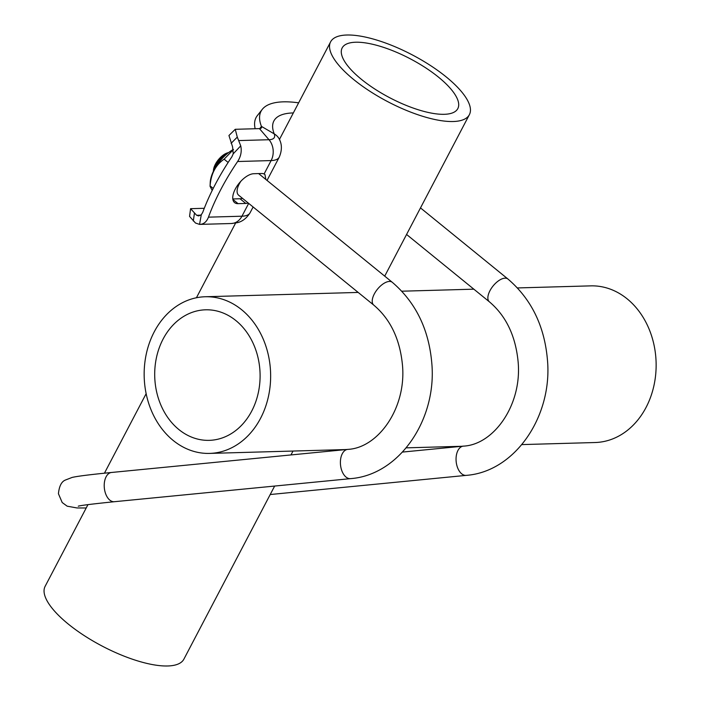 <?xml version="1.0" encoding="UTF-8"?>
<svg xmlns="http://www.w3.org/2000/svg" width="701" height="701" viewBox="0 0 701 701"><rect width="100%" height="100%" fill="white"/><g stroke="black" fill="none" stroke-linecap="round" stroke-linejoin="round"><path stroke-width="1.05" d="M213.419 171.246A13.748 6.668 -50.9 0 1 218.344 159.767A13.748 6.668 -50.9 0 1 228.579 152.599M227.317 153.615A14.695 7.124 129.1 0 0 214.147 169.8M233.459 149.567L224.101 159.18C215.636 165.007 210.966 173.918 210.09 185.896L210.239 182.295A27.146 13.17 -50.9 0 1 233.442 149.418M210.028 186.221L212.201 190.427M348.064 449.376A14.695 8.666 84.4 0 0 347.705 449.394C378.154 448.027 406.545 408.14 402.462 365.037C399.947 339.118 390.369 319.13 373.738 305.084L238.612 195.185A14.695 7.124 -50.9 0 1 240.934 181.182M213.2 188.429L210.09 185.896M228.132 162.457L224.101 159.18M298.635 102.837A107.744 36.321 27.7 0 0 262.288 109.338L257.346 115.595A109.216 36.811 27.7 0 0 255.164 128.739M262.288 109.338A107.744 36.321 27.7 0 0 261.438 126.39A9.796 3.303 -152.3 0 1 261.359 127.941A9.796 3.303 -152.3 0 1 259.44 128.616L235.247 129.299L237.288 137.107L240.741 145.861C241.915 151.32 240.872 156.542 237.621 161.519A153.449 74.42 -50.9 0 0 208.451 217.152C206.602 221.91 203.632 224.329 199.557 224.399L195.491 223.023L189.568 216.416L190.576 208.679L196.639 215.277L198.672 215.943L201.283 214.743L199.557 224.399L231.339 223.514A16.325 13.17 88.4 0 0 241.959 216.206L208.451 217.152M204.28 208.293L190.576 208.679M265.863 179.474L264.934 174.514L264.093 173.988A17.954 8.71 129.1 0 0 261.491 173.498L253.78 173.717A17.954 8.71 129.1 0 0 237.078 186.037A17.954 8.71 129.1 0 0 234.598 202.624A17.954 8.71 129.1 0 0 238.077 203.658L245.788 203.448A17.954 8.71 129.1 0 0 248.25 203.027M240.741 145.861L233.24 153.791L232.557 146.781L228.947 135.503L235.247 129.299M233.24 153.791L231.865 156.84A153.449 74.42 -50.9 0 0 202.694 212.464L201.283 214.743M232.802 198.961L240.031 198.76A17.954 8.71 129.1 0 0 242.493 198.348M231.111 143.328L237.288 137.107M193.31 220.99L194.44 213.262M361.444 79.353A65.298 22.011 27.7 0 0 419.566 110.162A65.298 22.011 27.7 0 0 457.823 108.585A65.298 22.011 27.7 0 0 438.537 77.18A65.298 22.011 27.7 0 0 380.415 46.371A65.298 22.011 27.7 0 0 342.158 47.94A65.298 22.011 27.7 0 0 361.444 79.353M446.248 76.961A78.354 26.41 27.7 0 0 376.498 39.992A78.354 26.41 27.7 0 0 330.592 41.876A78.354 26.41 27.7 0 0 353.733 79.572A78.354 26.41 27.7 0 0 423.483 116.541A78.354 26.41 27.7 0 0 469.39 114.657A78.354 26.41 27.7 0 0 446.248 76.961M87.958 504.632L45.118 586.343A78.354 26.41 27.7 0 0 68.251 624.039A78.354 26.41 27.7 0 0 138.009 661.008A78.354 26.41 27.7 0 0 183.907 659.124L274.652 486.056M154.912 380.205A65.298 52.689 -91.6 0 0 209.24 440.351A65.298 52.689 -91.6 0 0 259.887 369.953A65.298 52.689 -91.6 0 0 205.559 309.807A65.298 52.689 -91.6 0 0 154.912 380.205M270.384 368.928A78.354 63.23 -91.6 0 0 205.191 296.751A78.354 63.23 -91.6 0 0 144.415 381.23A78.354 63.23 -91.6 0 0 209.608 453.407A78.354 63.23 -91.6 0 0 270.384 368.928M521.877 444.592L595.114 442.524A78.354 63.23 -91.6 0 0 655.882 358.045A78.354 63.23 -91.6 0 0 590.689 285.868L517.452 287.936M270.209 494.529L466.218 475.374C515.331 471.729 552.756 415.824 547.42 359.622C544.449 325.886 531.279 299.02 507.927 279.016A14.695 7.124 129.1 0 0 505.079 278.166A14.695 7.124 129.1 0 0 491.41 288.251A14.695 7.124 129.1 0 0 489.386 301.816L406.571 234.458M86.205 507.98L76.979 507.953L67.173 506.183L62.205 502.547L58.428 493.714C59.191 486.24 61.46 481.701 65.254 480.097L72.15 477.425C76.532 476.417 86.188 474.998 111.512 472.474A14.695 8.666 84.4 0 0 104.274 487.335A14.695 8.666 84.4 0 0 114.368 501.714C92.734 503.931 80.703 505.421 78.275 506.175M373.738 305.084A14.695 7.124 -50.9 0 1 375.762 291.511A14.695 7.124 -50.9 0 1 389.432 281.434A14.695 7.124 -50.9 0 1 392.271 282.284L258.616 173.576M111.512 472.474L347.705 449.394A14.695 8.666 84.4 0 0 340.458 464.264A14.695 8.666 84.4 0 0 350.211 478.66A14.695 8.666 84.4 0 0 350.561 478.643C399.684 474.989 437.109 419.084 431.772 362.881C428.802 329.155 415.632 302.289 392.271 282.284M466.218 475.374A14.695 8.666 -95.6 0 1 465.858 475.401A14.695 8.666 -95.6 0 1 456.114 460.995A14.695 8.666 -95.6 0 1 463.361 446.134C493.802 444.767 522.192 404.871 518.118 361.769C515.594 335.849 506.017 315.871 489.386 301.816M259.747 128.598L261.438 126.39L274.222 133.873A16.325 14.318 -21.5 0 1 279.883 140.375C280.225 141.322 283.423 147.42 279.243 157.147A39.177 13.205 -152.3 0 1 271.121 160.573L237.621 161.519M293.333 112.94A91.849 30.958 27.7 0 0 274.222 133.873A25.692 8.657 -152.3 0 1 269 139.727L238.717 140.577M200.793 215.163L196.639 215.277M264.093 173.988L271.121 160.573A16.325 13.17 88.4 0 0 269 139.727L259.44 128.616M253.114 206.979L250.073 212.78A39.177 13.205 -152.3 0 1 241.959 216.206L248.68 203.378M232.872 199.426L238.077 203.658M240.031 198.76L245.788 203.448M402.497 452.075L463.361 446.134M507.927 279.016L420.495 207.908M114.368 501.714L350.561 478.643M279.366 138.605L279.883 140.375M250.073 212.78C244.649 221.463 238.191 222.41 237.376 222.664L231.339 223.514M279.243 157.147L267.037 180.429M330.592 41.876L279.515 139.297M235.589 223.076L196.429 297.759M146.15 393.664L104.449 473.175M469.39 114.657L384.718 276.133M293.009 451.05L290.968 454.94M205.191 296.751L358.185 292.431M401.804 291.204L473.832 289.171M209.608 453.407L346.128 449.551M406.23 447.851L461.775 446.283"/></g></svg>
